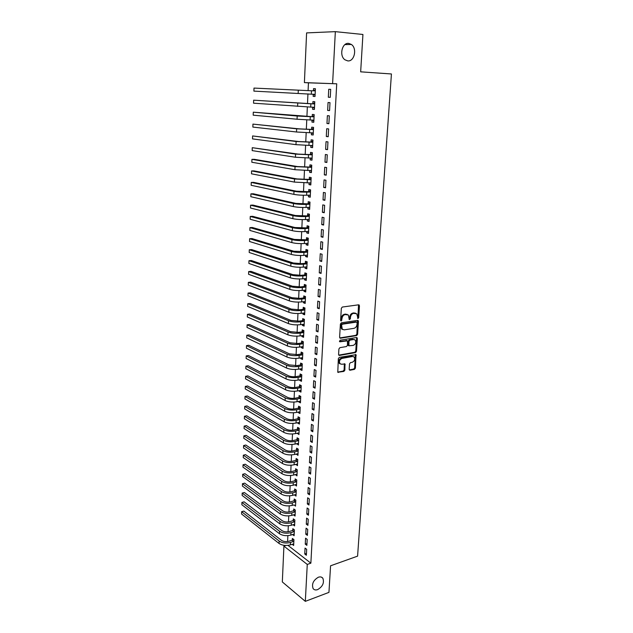 <?xml version="1.0" encoding="UTF-8"?>
<svg xmlns="http://www.w3.org/2000/svg" width="633" height="633" viewBox="0 0 633 633"><rect width="100%" height="100%" fill="white"/><g stroke="black" fill="none" stroke-linecap="round" stroke-linejoin="round"><path stroke-width="0.95" d="M358.017 318.526L358.689 317.655L359.457 305.818L358.642 304.813L342.318 307.045L341.329 308.303L340.617 320.322L341.211 321.018L341.994 318.589C342.303 316.373 343.347 315.028 345.135 314.554L348.403 315.012L349.258 319.618L350.358 318.882L350.453 317.347C350.761 315.147 351.798 313.818 353.562 313.351L356.759 313.786L358.017 318.526M357.487 318.17L357.946 317.378L358.531 304.829M340.665 320.67L341.258 318.304L341.994 318.589M349.139 319.412L349.717 317.07L350.453 317.347M318.367 577.225C313.311 580.232 311.555 584.014 313.106 588.571C314.158 589.948 315.677 590.288 317.663 589.608C322.711 586.562 324.436 582.779 322.854 578.253C321.817 576.924 320.322 576.576 318.367 577.225M348.72 43.408C342.073 42.34 338.964 55.767 344.906 59.771L347.723 60.887C354.377 61.828 357.392 48.417 351.386 44.46L348.72 43.408M349.179 369.324L350.002 370.234L354.456 369.371L355.406 368.129L356.015 354.67L339.32 357.368L338.339 358.634L337.785 372.259L343.901 371.405L344.866 370.155L344.985 363.951L341.654 364.252L339.984 363.706C338.924 361.356 339.597 359.591 342.01 358.405L352.605 356.49L354.203 357.012C355.271 359.33 354.615 361.087 352.233 362.29L350.484 362.614L349.527 363.864L349.179 369.324M287.991 545.377L310.866 563.172L336.724 83.801L304.402 82.599L306.601 32.9L335.34 31.65L332.61 83.564M310.866 563.172L307.266 564.43L305.32 601.35L282.326 581.941L283.916 546.113L307.266 564.43M335.34 31.65L362.931 34.475L360.66 71.838L391.431 73.966L357.59 556.138L330.568 565.799L328.946 592.377L305.32 601.35M356.648 335.593L357.605 334.351L358.452 321.342L357.629 320.369L341.377 322.806L340.396 324.064L339.612 337.27L340.459 338.236L356.648 335.593L355.912 335.308L356.862 334.066L357.542 320.377M357.336 338.465L356.498 351.339L355.54 352.581L339.43 355.445L338.584 354.504L338.916 348.933L339.897 347.667L346.496 346.536L347.462 345.286L347.462 340.847L339.976 341.788L339.541 341.638L340.063 340.23L356.521 337.516L357.336 338.465L356.601 338.172L355.762 351.03L356.498 351.339M305.256 544.135L306.878 545.361L307.195 539.387L305.565 538.177L305.256 544.135L306.973 543.565M293.934 534.11L292.557 534.545L294.116 535.724L294.4 529.853L292.834 528.69L292.762 530.272M306.285 524.171L307.923 525.35L308.239 519.297L306.601 518.126L306.285 524.171L308.018 523.626M293.483 514.819L295.057 516.053L295.334 510.103L293.759 508.972L293.688 510.586M307.329 503.923L308.983 505.063L309.308 498.923L307.646 497.799L307.329 503.923L309.07 503.409M294.424 494.832L296.007 496.114L296.291 490.077L294.701 488.993L294.622 490.622M308.39 483.398L310.059 484.49L310.384 478.263L308.714 477.179L308.39 483.398L310.138 482.9M295.382 474.56L296.964 475.889L297.257 469.773L295.651 468.729L295.579 470.39M309.466 462.573L311.151 463.625L311.476 457.303L309.79 456.266L309.466 462.573L311.23 462.106M296.347 454.003L297.945 455.388L298.238 449.177L296.624 448.188L296.545 449.865M310.558 441.454L312.251 442.451L312.591 436.042L310.89 435.053L310.558 441.454L312.33 441.019M297.328 433.162L298.934 434.594L299.235 428.304L297.597 427.354L297.518 429.055M311.665 420.027L313.375 420.977L313.715 414.473L311.998 413.539L311.665 420.027L313.446 419.616M298.325 412.028L298.293 412.597L299.939 413.507L300.24 407.13L298.594 406.228L298.515 407.953M312.789 398.292L314.514 399.186L314.854 392.587L313.129 391.708L312.789 398.292L314.577 397.912M299.33 390.585L299.298 391.257L300.952 392.12L301.261 385.647L299.599 384.801L299.52 386.549M313.921 376.231L315.669 377.078L316.017 370.384L314.269 369.553L313.921 376.231L315.732 375.883M300.351 368.833L300.319 369.617L301.988 370.432L302.297 363.856L300.628 363.065L300.54 364.837M315.084 353.855L316.84 354.646L317.196 347.849L315.432 347.074L315.084 353.855L316.896 353.538M301.387 346.765L301.348 347.659L303.033 348.419L303.349 341.757L301.664 341.013L301.577 342.817M316.255 331.138L318.027 331.874L318.383 324.974L316.611 324.254L316.255 331.138L318.082 330.853M302.447 324.373L302.4 325.386L304.093 326.09L304.418 319.325L302.716 318.636L302.629 320.464M317.442 308.081L319.23 308.762L319.602 301.759L317.806 301.102L317.442 308.081L319.285 307.836M303.516 301.656L303.46 302.78L305.177 303.429L305.502 296.568L303.785 295.935L303.698 297.795M318.652 284.684L320.456 285.301L320.828 278.196L319.016 277.594L318.652 284.684L320.504 284.47M304.6 278.599L304.536 279.849L306.269 280.443L306.601 273.472L304.869 272.902L304.774 274.785M319.879 260.923L321.699 261.484L322.078 254.268L320.251 253.722L319.879 260.923L321.738 260.749M305.699 255.202L305.636 256.571L307.377 257.101L307.717 250.035L305.968 249.521L305.874 251.428M321.121 236.797L322.965 237.296L323.344 229.969L321.501 229.494L321.121 236.797L322.996 236.663M306.815 231.449L306.744 232.944L308.508 233.419L308.849 226.242L307.084 225.783L306.989 227.722M322.387 212.308L324.246 212.735L324.634 205.29L322.767 204.886L322.387 212.308L324.278 212.205M307.947 207.339L307.875 208.961L309.648 209.373L309.996 202.085L308.216 201.698L308.121 203.66M323.669 187.431L325.552 187.795L325.948 180.231L324.056 179.891L323.669 187.431L325.576 187.368M309.102 182.858L309.015 184.614L310.811 184.955L311.167 177.564L309.363 177.24L309.268 179.234M324.974 162.167L326.873 162.459L327.277 154.776L325.37 154.507L324.974 162.167L326.889 162.143M310.273 157.997L310.178 159.896L311.99 160.173L312.354 152.664L310.534 152.403L310.439 154.428M326.304 136.499L328.218 136.72L328.622 128.918L326.699 128.721L326.304 136.499L328.226 136.522M313.256 133.705L311.491 132.748L311.365 134.789L313.193 135.003L313.557 127.375L311.721 127.186L311.626 129.243M327.649 110.427L329.579 110.569L329.999 102.649L328.052 102.522L327.649 110.427L329.587 110.49M312.655 107.206L312.56 109.295L314.411 109.438L314.775 101.691L312.924 101.573L312.829 103.662M336.724 83.801L308.445 82.828L308.089 90.614M307.939 93.89L307.503 103.614M307.353 106.906L306.918 116.512M306.768 119.819L306.332 129.298M306.182 132.629L305.755 141.998M305.604 145.345L305.185 154.587M305.035 157.965L304.615 167.088M304.465 170.483L304.054 179.495M303.895 182.905L303.492 191.799M303.342 195.233L302.938 204.016M302.78 207.474L302.392 216.138M302.234 219.611L301.846 228.173M301.68 231.662L301.3 240.113M301.142 243.626L300.762 251.966M300.604 255.495L300.224 263.724M300.066 267.276L299.694 275.402M299.536 278.971L299.172 286.994M299.005 290.579L298.649 298.499M298.483 302.099L298.127 309.917M297.961 313.533L297.613 321.255M297.447 324.887L297.106 332.507M296.94 336.155L296.592 343.679M296.426 347.343L296.094 354.773M295.928 358.452L295.587 365.787M295.421 369.474L295.097 376.714M294.923 380.425L294.598 387.57M294.432 391.289L294.116 398.347M293.941 402.082L293.625 409.045M293.459 412.795L293.142 419.671M292.976 423.43L292.668 430.218M292.493 433.993L292.185 440.695M292.019 444.485L291.718 451.1M291.544 454.898L291.243 461.425M291.077 465.239L290.784 471.688M290.61 475.51L290.318 481.871M290.143 485.701L289.859 491.991M289.685 495.829L289.4 502.032M289.226 505.886L288.949 512.01M288.775 515.879L288.498 521.924M288.324 525.794L288.055 531.76M287.873 535.653L287.611 541.539M313.533 88.612L315.392 88.715L313.533 88.612L313.43 90.725M313.264 94.301L313.169 96.398L315.028 96.485L313.169 96.398M315.392 88.691L315.02 96.501M330.276 97.34L330.687 89.348L328.741 89.269L328.329 97.237L330.276 97.324L328.329 97.237M312.053 120.025L311.958 122.09L313.794 122.264L314.166 114.581L312.322 114.431L312.219 116.504M326.968 123.514L328.899 123.696L329.31 115.839L327.372 115.673L326.968 123.514L328.907 123.562M310.858 145.424L310.771 147.386L312.591 147.631L312.947 140.067L311.127 139.838L311.025 141.887M325.639 149.388L327.538 149.641L327.949 141.903L326.035 141.665L325.639 149.388L327.554 149.388M309.679 170.475L309.6 172.303L311.404 172.611L311.752 165.158L309.948 164.865L309.853 166.883M324.318 174.85L326.209 175.175L326.604 167.555L324.713 167.254L324.318 174.85L326.224 174.811M308.524 195.146L308.445 196.831L310.233 197.211L310.581 189.868L308.785 189.512L308.69 191.498M323.028 199.917L324.895 200.313L325.291 192.812L323.416 192.44L323.028 199.917L324.919 199.838M307.377 219.437L307.306 220.996L309.078 221.439L309.418 214.207L307.646 213.788L307.551 215.742M321.754 224.604L323.605 225.063L323.993 217.681L322.134 217.238L321.754 224.604L323.637 224.478M306.253 243.373L306.19 244.797L307.939 245.303L308.279 238.182L306.522 237.699L306.427 239.622M320.496 248.911L322.332 249.434L322.711 242.162L320.876 241.656L320.496 248.911L322.363 248.753M305.146 266.944L305.082 268.25L306.823 268.811L307.155 261.801L305.415 261.255L305.328 263.146M319.261 272.847L321.081 273.432L321.453 266.271L319.633 265.702L319.261 272.847L321.121 272.657M304.054 290.175L303.998 291.354L305.723 291.979L306.048 285.064L304.323 284.462L304.236 286.33M318.043 296.426L319.847 297.075L320.211 290.025L318.407 289.392L318.043 296.426L319.887 296.197M302.978 313.058L302.93 314.126L304.631 314.799L304.956 307.994L303.247 307.329L303.16 309.173M316.848 319.657L318.628 320.361L318.992 313.414L317.204 312.718L316.848 319.657L318.676 319.388M303.793 332.404L301.799 331.866L303.88 330.584L302.186 329.864L302.099 331.684M301.917 335.609L301.87 336.566L303.611 336.289M303.88 330.584L303.563 337.294L301.87 336.566M315.661 342.54L317.434 343.3L317.79 336.455L316.017 335.704L315.661 342.54L317.489 342.239M300.873 357.835L300.833 358.682L302.511 359.465L302.819 352.85L301.142 352.075L301.055 353.863M314.498 365.083L316.247 365.906L316.603 359.156L314.846 358.357L314.498 365.083L316.31 364.75M299.836 379.745L299.805 380.48L301.466 381.311L301.775 374.791L300.113 373.968L300.026 375.733M313.351 387.301L315.084 388.171L315.432 381.525L313.699 380.67L313.351 387.301L315.155 386.937M298.823 401.338L298.792 401.971L300.446 402.857L300.746 396.424L299.093 395.554L299.013 397.287M312.219 409.195L313.944 410.121L314.284 403.569L312.56 402.659L312.219 409.195L314.008 408.807M297.819 422.63L297.795 423.153L299.433 424.094L299.733 417.748L298.096 416.83L298.016 418.54M311.112 430.78L312.813 431.753L313.145 425.297L311.444 424.339L311.112 430.78L312.884 430.353M296.837 443.622L298.436 445.031L298.736 438.78L297.106 437.807L297.027 439.5M310.012 452.049L311.697 453.078L312.029 446.708L310.336 445.703L310.012 452.049L311.776 451.598M295.864 464.321L297.455 465.674L297.747 459.511L296.133 458.498L296.054 460.159M308.928 473.025L310.605 474.093L310.93 467.819L309.252 466.758L308.928 473.025L310.684 472.542M294.899 484.728L296.481 486.033L296.774 479.956L295.176 478.896L295.097 480.542M307.86 493.7L309.521 494.816L309.846 488.629L308.176 487.529L307.86 493.7L309.6 493.194M293.957 504.857L295.524 506.115L295.817 500.117L294.226 499.018L294.155 500.64M306.807 514.083L308.453 515.246L308.769 509.146L307.124 507.998L306.807 514.083L308.54 513.553M293.024 524.717L294.582 525.92L294.867 520.01L293.293 518.862L293.221 520.461M305.771 534.189L307.401 535.391L307.717 529.378L306.079 528.183L305.771 534.189L307.496 533.627M292.13 544.285L293.657 545.464L293.934 539.625L292.375 538.446L292.304 540.02M304.75 554.017L306.364 555.26L306.673 549.325L305.051 548.091L304.75 554.017L306.459 553.432M285.863 545.48L283.916 546.113M308.445 82.828L304.402 82.599M328.741 89.269L330.687 89.372M312.56 109.295L314.411 109.359M311.958 122.09L313.802 122.137M311.365 134.789L313.2 134.813M310.771 147.386L312.599 147.394M310.178 159.896L312.006 159.88M309.6 172.303L311.42 172.263M309.015 184.614L310.835 184.559M308.445 196.831L310.249 196.76M307.875 208.961L309.679 208.874M307.306 220.996L309.102 220.893M306.744 232.944L308.532 232.817M306.19 244.797L307.97 244.654M305.636 256.571L307.416 256.412M305.082 268.25L306.855 268.076M304.536 279.849L306.309 279.651M303.998 291.354L305.763 291.148M303.46 302.78L305.217 302.558M302.93 314.126L304.679 313.881M302.4 325.386L304.141 325.125M301.348 347.659L303.08 347.375M300.833 358.682L302.558 358.373M300.319 369.617L302.036 369.3M299.805 380.48L301.522 380.148M299.298 391.257L301.007 390.917M298.792 401.971L300.501 401.607M298.293 412.597L299.995 412.225M297.795 423.153L299.496 422.765M297.304 433.637L298.998 433.233M296.814 444.042L298.499 443.63M296.331 454.383L298.008 453.956M295.848 464.646L297.526 464.203M295.366 474.837L297.035 474.386M294.891 484.965L296.553 484.498M294.416 495.014L296.078 494.539M293.949 504.999L292.217 505.371C287.793 506.384 283.964 505.933 280.712 504.018L242.684 476.641L242.684 474.307L280.823 501.518C284.075 503.425 287.912 503.876 292.327 502.871L295.445 501.953L293.862 500.845L290.753 501.755C287.809 502.428 285.261 502.127 283.093 500.861L244.955 473.706L242.756 474.275L242.684 476.641M293.483 514.914L295.065 514.439M293.016 524.765L294.503 524.306M355.572 313.161L354.907 313.153M349.717 317.07C350.025 314.878 351.062 313.541 352.818 313.074L354.163 312.884M347.201 314.364L346.504 314.364M341.258 318.304C341.567 316.096 342.611 314.751 344.399 314.284L345.768 314.087M339.763 337.935L355.912 335.308M357.123 322.751L356.553 322.07L342.287 324.223L341.598 325.109L342.263 329.192L344.21 329.856L353.942 328.337C355.683 327.854 356.711 326.525 357.02 324.357L357.123 322.751M356.585 322.062L355.809 321.786L356.553 322.07M342.698 329.556L341.527 328.907L340.776 326.446L341.559 323.938L355.809 321.786M338.726 355.129L354.812 352.272L355.762 351.03M346.947 340.633L339.43 341.448M353.269 345.381C355.683 344.178 356.332 342.398 355.224 340.04L353.641 339.51L349.914 340.135L348.949 341.385L348.949 345.816L353.269 345.381M354.219 339.502L353.641 339.51M348.72 345.721L347.992 344.763L348.221 341.084L349.187 339.834L352.913 339.217M356.601 338.172L356.458 337.531M353.238 356.482L352.605 356.49M340.23 363.935L339.264 363.382C338.204 361.039 338.877 359.275 341.282 358.088L351.877 356.173M338.418 372.465L337.698 372.133L343.181 371.073L344.138 369.822L344.352 363.753M350.002 370.234L349.305 369.917L353.728 369.047L354.678 367.805L355.374 354.488M315.076 95.354L312.971 94.127M313.121 90.867L315.337 89.846M253.904 91.12L253.991 88.082L253.904 91.12L315.123 94.396M315.297 90.812L311.468 90.78L311.317 94.048M253.991 88.082L311.468 90.78M314.466 108.235L312.473 107.104M312.504 103.812L253.643 100.18L310.866 103.804L314.356 103.939L312.504 103.812L314.728 102.775M253.548 103.187L253.643 100.18L253.548 103.187L314.506 107.341M313.857 121.022L311.982 119.977M311.903 116.654L253.287 112.183L297.194 116.029L313.739 116.82L311.903 116.654L314.118 115.602M253.2 115.174L253.287 112.183L253.2 115.174L297.059 119.233L313.897 120.191M311.301 129.401L299.18 128.863L252.939 124.108L296.648 128.816L313.137 129.591L311.301 129.401L313.509 128.333M252.86 127.075L252.939 124.108L252.86 127.075L296.513 131.996L313.288 132.938M312.655 146.294L311.001 145.424M310.708 142.045L298.634 141.531L252.599 135.937L296.109 141.507L312.536 142.275L310.708 142.045L312.908 140.961M252.512 138.888L252.599 135.937L252.512 138.888L295.975 144.664L312.686 145.59M312.061 158.788L310.518 157.997M310.123 154.594L298.088 154.096L252.258 147.687L295.571 154.104L311.934 154.856L310.123 154.594L312.314 153.495M252.171 150.614L252.258 147.687L252.171 150.614L295.445 157.237L312.093 158.139M311.468 171.187L310.043 170.467M309.537 167.041L297.55 166.566L254.339 159.334L251.918 159.358L295.041 166.598L311.341 167.341L309.537 167.041L311.721 165.933M251.831 162.254L251.918 159.358L251.831 162.254L294.915 169.707L311.499 170.601M310.882 183.483L309.561 182.842M308.951 179.4L297.012 178.941L253.991 170.894L251.578 170.934L294.519 179.004L310.756 179.732L308.951 179.4L311.135 178.277M251.499 173.822L251.578 170.934L251.499 173.822L294.385 182.09L310.906 182.961M310.305 195.692L309.094 195.122M308.382 191.664L296.481 191.221L253.651 182.375L251.246 182.439L293.997 191.308C297.66 191.957 301.909 192.242 306.76 192.147L310.17 192.028L308.382 191.664L310.55 190.525M251.159 185.295L251.246 182.439L251.159 185.295L293.862 194.371C297.526 195.035 301.775 195.32 306.617 195.217L310.328 195.225M309.727 207.814L308.627 207.308M307.804 203.834L295.959 203.415L253.311 193.769L250.913 193.856L293.475 203.525C297.122 204.23 301.363 204.514 306.19 204.38L309.592 204.23L307.804 203.834L309.972 202.679M250.826 196.697L250.913 193.856L250.826 196.697L293.348 206.564C296.988 207.284 301.221 207.569 306.048 207.426L309.743 207.402M309.157 219.841L308.16 219.39M307.242 215.908L295.437 215.513L252.971 205.084L250.581 205.195L292.96 215.647C296.592 216.407 300.81 216.7 305.628 216.526L309.015 216.336L307.242 215.908L309.395 214.745M250.502 208.012L250.581 205.195L250.502 208.012L292.834 218.662C296.458 219.437 300.675 219.73 305.486 219.548L309.173 219.485M308.587 231.773L307.701 231.385M306.681 227.896L294.915 227.516L252.638 216.32L250.257 216.454L292.454 227.674C296.062 228.489 300.271 228.79 305.066 228.576L308.445 228.355L306.681 227.896L308.825 226.717M250.177 219.255L250.257 216.454L250.177 219.255L292.319 230.673C295.935 231.496 300.137 231.797 304.932 231.575L308.603 231.48M308.018 243.626L307.242 243.294M306.119 239.796L294.4 239.432L252.298 227.484L249.932 227.627L291.94 239.614C295.54 240.477 299.733 240.785 304.513 240.54L307.875 240.287L306.119 239.796L308.263 238.601M249.845 230.412L249.932 227.627L249.845 230.412L291.821 242.589C295.413 243.468 299.599 243.776 304.378 243.515L308.034 243.381M307.464 255.384L306.791 255.107M305.565 251.602L293.886 251.261L251.974 238.562L249.608 238.728L291.441 251.467C295.018 252.385 299.195 252.702 303.959 252.417L307.314 252.124L305.565 251.602L307.701 250.399M249.529 241.497L249.608 238.728L249.529 241.497L291.315 254.419C294.891 255.344 299.061 255.661 303.824 255.368L307.472 255.194M306.902 267.055L306.34 266.825M305.011 263.328L301.68 263.644L293.38 263.004L251.641 249.568L249.283 249.758L290.943 263.233C294.503 264.198 298.665 264.515 303.413 264.198L306.76 263.874L305.011 263.328L307.14 262.109M249.204 252.496L249.283 249.758L249.204 252.496L290.816 266.161C294.377 267.134 298.531 267.458 303.278 267.126L306.91 266.92M306.356 278.639L305.889 278.465M304.465 274.959L301.142 275.308L292.873 274.651L251.317 260.495L248.967 260.701L290.444 274.904C293.997 275.925 298.135 276.249 302.875 275.893L306.206 275.545L304.465 274.959L306.586 273.733M248.888 263.431L248.967 260.701L248.888 263.431L290.318 277.808C293.87 278.837 298.008 279.169 302.732 278.805L306.356 278.56M303.927 286.512L300.612 286.891L292.375 286.219L250.992 271.343L248.65 271.573L289.954 286.496C293.49 287.556 297.613 287.896 302.329 287.501L305.652 287.121L303.927 286.512L306.04 285.269M248.571 274.279L248.65 271.573L248.571 274.279L289.827 289.376C293.364 290.452 297.486 290.792 302.194 290.389L305.81 290.112M303.389 297.977L300.082 298.388L291.876 297.7L250.668 282.128L248.334 282.373L289.463 298.001C292.984 299.108 297.091 299.456 301.799 299.029L305.106 298.61L303.389 297.977L305.494 296.719M248.255 285.064L248.334 282.373L248.255 285.064L289.344 300.865C292.857 301.988 296.964 302.329 301.664 301.894L305.264 301.577M302.851 309.355L299.559 309.798L291.386 309.102L250.351 292.826L248.025 293.095L288.98 309.418C292.486 310.581 296.576 310.93 301.268 310.463L304.568 310.02L302.851 309.355L304.956 308.089M247.946 295.769L248.025 293.095L247.946 295.769L288.862 312.259C292.359 313.43 296.45 313.786 301.134 313.311L304.718 312.963M302.321 320.654L299.037 321.121L290.895 320.417L250.035 303.46L247.717 303.745L288.498 320.757C291.987 321.96 296.07 322.316 300.738 321.817L304.03 321.342L302.321 320.654L304.418 319.38M247.638 306.396L247.717 303.745L247.638 306.396L288.379 323.574C291.86 324.792 295.943 325.148 300.604 324.642L304.18 324.262M301.799 331.866L298.523 332.365L290.412 331.645L249.719 314.015L247.408 314.324L288.023 332.009C291.496 333.259 295.556 333.623 300.216 333.093L303.492 332.586M247.329 316.959L247.408 314.324L247.329 316.959L287.904 334.81C291.37 336.076 295.429 336.44 300.082 335.894L303.65 335.482M301.276 342.999L298.008 343.529L289.93 342.793L249.402 324.507L247.099 324.832L287.548 343.181C291.006 344.479 295.057 344.843 299.694 344.281L302.962 343.751L301.276 342.999L303.302 341.733M247.028 327.443L247.099 324.832L247.028 327.443L287.429 345.958C290.879 347.272 294.931 347.636 299.567 347.066L303.12 346.623M300.754 354.053L297.502 354.615L289.455 353.871L249.093 334.92L246.799 335.268L287.073 354.266C290.515 355.611 294.551 355.983 299.18 355.39L302.439 354.828L300.754 354.053L302.732 352.81M246.72 337.864L246.799 335.268L246.72 337.864L286.955 357.028C290.397 358.381 294.432 358.761 299.053 358.151L302.59 357.677M300.24 365.027L296.996 365.613L288.972 364.861L248.785 345.27L246.498 345.626L286.607 365.281C290.041 366.665 294.06 367.045 298.665 366.42L301.909 365.834L300.24 365.027L302.17 363.801M246.419 348.205L246.498 345.626L246.419 348.205L286.488 368.018C289.914 369.419 293.934 369.799 298.539 369.166L302.068 368.651M299.726 375.923L296.497 376.54C293.443 376.975 290.776 376.722 288.506 375.773L248.476 355.548L246.197 355.92L286.14 376.208C289.558 377.64 293.562 378.028 298.159 377.371L301.395 376.754L299.726 375.923L301.617 374.712M246.118 358.484L246.197 355.92L246.118 358.484L286.029 378.93C289.439 380.378 293.443 380.765 298.032 380.093L301.553 379.555M299.219 386.747L295.999 387.38C292.952 387.839 290.302 387.578 288.039 386.605L248.176 365.755L245.897 366.151L285.681 387.064C289.083 388.543 293.071 388.931 297.652 388.243L300.881 387.594L299.219 386.747L301.063 385.544M245.826 368.699L245.897 366.151L245.826 368.699L285.57 389.77C288.964 391.249 292.952 391.645 297.526 390.949L301.039 390.371M298.721 397.484L295.508 398.149C292.47 398.632 289.827 398.363 287.572 397.358L247.875 375.899L245.604 376.311L285.222 397.841C288.608 399.36 292.588 399.755 297.154 399.035L300.366 398.363L298.721 397.484L300.517 396.298M245.533 378.835L245.604 376.311L245.533 378.835L285.111 400.523C288.498 402.05 292.47 402.446 297.027 401.718L300.525 401.116M298.214 408.15L295.018 408.847C291.987 409.345 289.352 409.076 287.113 408.04L247.574 385.972L245.311 386.399L284.771 408.538C288.142 410.097 292.106 410.5 296.655 409.749L299.86 409.053L298.214 408.15L299.971 406.979M245.24 388.907L245.311 386.399L245.24 388.907L284.66 411.205C288.023 412.771 291.987 413.175 296.529 412.415L300.018 411.782M297.716 418.745L294.527 419.457C291.512 419.98 288.885 419.703 286.654 418.642L247.274 395.973L245.018 396.416L284.32 419.165C287.675 420.763 291.623 421.174 296.157 420.391L299.354 419.671L297.716 418.745L299.441 417.582M244.947 398.917L245.018 396.416L244.947 398.917L284.209 421.807C287.564 423.422 291.504 423.825 296.038 423.042L299.512 422.377M297.225 429.261L294.044 429.997C291.038 430.535 288.426 430.266 286.195 429.174L246.973 405.919L244.726 406.378L283.869 429.712C287.216 431.35 291.148 431.769 295.666 430.954L298.855 430.211L297.225 429.261L298.911 428.114M244.654 408.855L244.726 406.378L244.654 408.855L283.758 432.339C287.097 433.985 291.03 434.404 295.548 433.581L299.013 432.893M296.735 439.698L293.562 440.465C290.571 441.027 287.96 440.75 285.744 439.634L246.68 415.794L244.441 416.269L283.426 440.188C286.757 441.866 290.674 442.285 295.184 441.446L298.357 440.671L296.735 439.698L298.38 438.566M244.37 418.73L244.441 416.269L244.37 418.73L283.315 442.791C286.646 444.485 290.555 444.904 295.057 444.057L298.515 443.337M296.252 450.071L293.087 450.862C290.104 451.44 287.501 451.155 285.293 450.016L246.387 425.598L244.156 426.096L282.983 450.593C286.306 452.31 290.207 452.73 294.701 451.859L297.866 451.068L296.252 450.071L297.866 448.947M244.085 428.541L244.156 426.096L244.085 428.541L282.872 453.181C286.187 454.905 290.088 455.333 294.574 454.454L298.024 453.711M295.769 460.365L292.612 461.18C289.637 461.781 287.05 461.489 284.85 460.326L246.095 435.346L243.871 435.86L282.547 460.919C285.847 462.676 289.74 463.103 294.218 462.209L297.375 461.386L295.769 460.365L297.344 459.257M243.8 438.289L243.871 435.86L243.8 438.289L282.437 463.491C285.736 465.255 289.621 465.682 294.1 464.78L297.534 464.013M295.287 470.596L292.145 471.435C289.178 472.044 286.599 471.759 284.407 470.564L245.81 445.031L243.586 445.553L282.112 471.174C285.404 472.97 289.281 473.405 293.744 472.479L296.885 471.632L295.287 470.596L296.837 469.496M243.515 447.966L243.586 445.553L243.515 447.966L282.001 473.729C285.285 475.533 289.162 475.969 293.625 475.035L297.043 474.236M294.812 480.748L291.678 481.61C288.719 482.243 286.148 481.95 283.964 480.732L245.525 454.652L243.309 455.19L281.677 481.357C284.953 483.193 288.814 483.636 293.269 482.678L296.402 481.808L294.812 480.748L296.331 479.664M243.238 457.588L243.309 455.19L243.238 457.588L281.566 483.897C284.842 485.74 288.703 486.176 293.15 485.218L296.56 484.395M294.337 490.836L291.212 491.722C288.268 492.371 285.705 492.07 283.529 490.836L245.24 464.211L243.032 464.764L281.25 491.477C284.51 493.344 288.363 493.787 292.794 492.814L295.928 491.92L294.337 490.836L295.825 489.76M242.961 467.146L243.032 464.764L242.961 467.146L281.139 493.993C284.399 495.868 288.244 496.319 292.675 495.33L296.078 494.476M293.862 500.845L295.334 499.785M293.396 510.799L290.294 511.725C287.366 512.413 284.818 512.113 282.666 510.823L244.67 483.137L242.479 483.723L280.395 511.496C283.639 513.442 287.461 513.893 291.868 512.865L294.97 511.923L293.396 510.799L294.836 509.739M242.407 486.081L242.479 483.723L242.407 486.081L280.292 513.98C283.529 515.935 287.342 516.386 291.75 515.349L295.128 514.447M242.407 483.739L244.67 483.137M292.937 520.674L289.843 521.632C286.923 522.328 284.383 522.027 282.239 520.714L244.393 492.514L242.202 493.115L279.976 521.41C283.204 523.38 287.01 523.839 291.402 522.787L294.503 521.821L292.937 520.674L294.345 519.63M242.138 495.449L242.202 493.115L242.138 495.449L279.873 523.871C283.093 525.857 286.899 526.316 291.291 525.255L294.661 524.322M242.138 493.107L244.393 492.514M292.478 530.486L289.392 531.467C286.48 532.179 283.956 531.878 281.812 530.541L244.116 501.827L241.933 502.444L279.557 531.245C282.769 533.255 286.567 533.722 290.943 532.638L294.036 531.657L292.478 530.486L293.862 529.457M241.861 504.762L241.933 502.444L241.861 504.762L279.454 533.698C282.666 535.716 286.456 536.183 290.832 535.091L294.195 534.141M241.869 502.42L244.116 501.827M292.019 540.234L288.941 541.231C286.037 541.967 283.521 541.658 281.392 540.297L243.84 511.084L241.664 511.709L279.145 541.025C282.342 543.067 286.124 543.533 290.492 542.426L293.57 541.421L292.019 540.234L293.38 539.205M241.592 514.02L241.664 511.709L241.592 514.02L279.042 543.454C282.239 545.511 286.013 545.978 290.381 544.863L293.728 543.889M241.6 511.67L243.84 511.084M357.946 317.378L358.689 317.655M341.163 319.855L341.899 320.132M349.622 318.605L350.358 318.882M352.818 313.074L353.562 313.351M344.399 314.284L345.135 314.554M358.713 305.549L359.457 305.818M339.786 337.967L340.459 338.236M357.708 321.066L358.452 321.342M356.862 334.066L357.605 334.351M341.559 323.938L342.287 324.223M340.87 324.824L341.598 325.109M340.776 326.446L341.504 326.731M354.812 352.272L355.54 352.581M338.734 355.145L339.43 355.445M346.132 340.34L346.86 340.641M339.502 341.591L339.976 341.788M349.187 339.834L349.914 340.135M348.221 341.084L348.949 341.385M347.992 344.763L348.72 345.072M341.282 358.088L342.01 358.405M344.479 364.347L345.199 364.671M344.138 369.822L344.866 370.155M343.181 371.073L343.901 371.405M355.501 355.089L356.229 355.406M354.678 367.805L355.406 368.129M353.728 369.047L354.456 369.371M298.293 90.139L298.151 93.399M310.866 103.804L310.716 107.04M297.739 103.132L297.605 106.368M310.265 116.717L310.115 119.93M297.194 116.029L297.059 119.233M309.672 129.536L309.521 132.724M296.648 128.816L296.513 131.996M309.078 142.251L308.928 145.416M296.109 141.507L295.975 144.664M308.493 154.871L308.342 158.013M295.571 154.104L295.445 157.237M307.907 167.389L307.765 170.506M295.041 166.598L294.915 169.707M307.329 179.819L307.187 182.905M294.519 179.004L294.385 182.09M306.76 192.147L306.617 195.217M293.997 191.308L293.862 194.371M306.19 204.38L306.048 207.426M293.475 203.525L293.348 206.564M305.628 216.526L305.486 219.548M292.96 215.647L292.834 218.662M305.066 228.576L304.932 231.575M292.454 227.674L292.319 230.673M304.513 240.54L304.378 243.515M291.94 239.614L291.821 242.589M303.959 252.417L303.824 255.368M291.441 251.467L291.315 254.419M303.413 264.198L303.278 267.126M290.943 263.233L290.816 266.161M302.875 275.893L302.732 278.805M290.444 274.904L290.318 277.808M302.329 287.501L302.194 290.389M289.954 286.496L289.827 289.376M301.799 299.029L301.664 301.894M289.463 298.001L289.344 300.865M301.268 310.463L301.134 313.311M288.98 309.418L288.862 312.259M300.738 321.817L300.604 324.642M288.498 320.757L288.379 323.574M300.216 333.093L300.082 335.894M288.023 332.009L287.904 334.81M299.694 344.281L299.567 347.066M287.548 343.181L287.429 345.958M299.18 355.39L299.053 358.151M287.073 354.266L286.955 357.028M298.665 366.42L298.539 369.166M286.607 365.281L286.488 368.018M298.159 377.371L298.032 380.093M286.14 376.208L286.029 378.93M297.652 388.243L297.526 390.949M285.681 387.064L285.57 389.77M297.154 399.035L297.027 401.718M285.222 397.841L285.111 400.523M296.655 409.749L296.529 412.415M284.771 408.538L284.66 411.205M296.157 420.391L296.038 423.042M284.32 419.165L284.209 421.807M295.666 430.954L295.548 433.581M283.869 429.712L283.758 432.339M295.184 441.446L295.057 444.057M283.426 440.188L283.315 442.791M294.701 451.859L294.574 454.454M282.983 450.593L282.872 453.181M294.218 462.209L294.1 464.78M282.547 460.919L282.437 463.491M293.744 472.479L293.625 475.035M282.112 471.174L282.001 473.729M293.269 482.678L293.15 485.218M281.677 481.357L281.566 483.897M292.794 492.814L292.675 495.33M281.25 491.477L281.139 493.993M292.327 502.871L292.217 505.371M280.823 501.518L280.712 504.018M291.868 512.865L291.75 515.349M280.395 511.496L280.292 513.98M291.402 522.787L291.291 525.255M279.976 521.41L279.873 523.871M290.943 532.638L290.832 535.091M279.557 531.245L279.454 533.698M290.492 542.426L290.381 544.863M279.145 541.025L279.042 543.454M344.922 44.611L351.386 44.46M321.429 577.138L322.854 578.253M358.65 304.813L359.212 305.011M357.677 320.361L358.207 320.559M341.527 328.907L342.263 329.192M348.213 345.507L348.949 345.816M356.593 337.508L357.107 337.713M339.264 363.382L339.984 363.706M344.502 363.738L344.985 363.951M355.532 354.464L356.015 354.67"/></g></svg>
